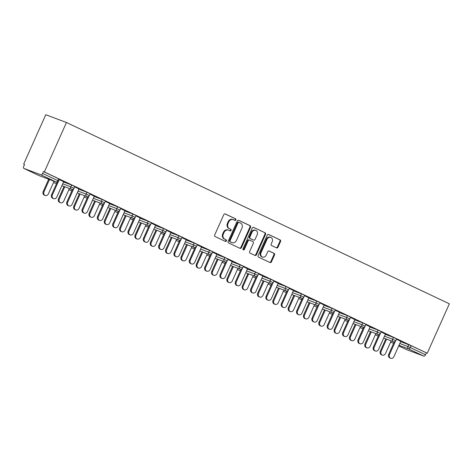 <?xml version="1.0" encoding="UTF-8"?>
<svg xmlns="http://www.w3.org/2000/svg" width="473" height="473" viewBox="0 0 473 473"><rect width="100%" height="100%" fill="white"/><g stroke="black" fill="none" stroke-linecap="round" stroke-linejoin="round"><path stroke-width="0.71" d="M235.838 219.91A0.869 0.745 110.6 0 0 235.519 218.798L225.272 213.944A1.242 1.064 110.6 0 0 223.806 214.624L214.701 234.975A1.242 1.064 110.6 0 0 215.156 236.559L225.402 241.413A0.869 0.745 110.6 0 0 226.112 239.829L224.787 239.202A3.967 3.412 110.6 0 1 223.321 234.123L224.078 232.426A3.967 3.412 110.6 0 1 228.56 230.174A3.967 3.412 110.6 0 1 228.784 230.268L230.109 230.895A0.869 0.745 110.6 0 0 230.818 229.316L229.488 228.684A3.967 3.412 110.6 0 1 228.021 223.605L228.784 221.908A3.967 3.412 110.6 0 1 233.26 219.655A3.967 3.412 110.6 0 1 233.485 219.75L234.809 220.383A0.869 0.745 110.6 0 0 235.838 219.91M234.46 220.217A0.869 0.745 110.6 0 0 234.915 218.573L224.971 213.861M225.053 241.248A0.869 0.745 110.6 0 0 225.509 239.604L224.787 239.202M229.76 230.729A0.869 0.745 110.6 0 0 230.209 229.086L229.488 228.684M276.522 247.876A1.242 1.064 110.6 0 0 277.994 247.202L280.548 241.49A1.242 1.064 110.6 0 0 280.087 239.9L268.711 234.513A1.242 1.064 110.6 0 0 267.239 235.187L258.134 255.544A1.242 1.064 110.6 0 0 258.595 257.129L269.971 262.515A1.242 1.064 110.6 0 0 271.443 261.841L274.529 254.947A1.242 1.064 110.6 0 0 274.068 253.357L269.202 251.051A1.242 1.064 110.6 0 0 267.73 251.725L266.198 255.148A3.317 2.85 110.6 0 1 262.456 257.028A3.317 2.85 110.6 0 1 261.043 252.706L267.038 239.303A3.317 2.85 110.6 0 1 270.781 237.422A3.317 2.85 110.6 0 1 272.194 241.744L271.195 243.979A1.242 1.064 110.6 0 0 271.656 245.57L276.522 247.876M427.243 353.23L44.356 171.924L66.462 122.501L449.35 303.808L427.243 353.23L411.114 345.68L410.286 347.525L425.511 354.732L426.339 352.888M250.56 227.288A1.242 1.064 110.6 0 0 250.105 225.704L238.723 220.317A1.242 1.064 110.6 0 0 237.257 220.992L228.152 241.342A1.242 1.064 110.6 0 0 228.607 242.933L239.988 248.319A1.242 1.064 110.6 0 0 241.455 247.645L250.56 227.288L249.957 227.064A1.242 1.064 110.6 0 0 249.502 225.479L238.422 220.229M253.717 227.412L265.093 232.805A1.242 1.064 110.6 0 1 265.554 234.389L256.449 254.746A1.242 1.064 110.6 0 1 254.977 255.42L250.111 253.114A1.242 1.064 110.6 0 1 249.649 251.524L253.345 243.27A1.242 1.064 110.6 0 0 252.884 241.685L249.655 240.154A1.242 1.064 110.6 0 0 248.183 240.828L244.34 249.419A0.869 0.745 110.6 0 1 242.992 248.78L252.245 228.087A1.242 1.064 110.6 0 1 253.717 227.412L253.575 227.359M66.462 122.501L45.757 114.732L23.65 164.155L24.525 164.569M40.944 174.815L23.863 168.406L39.088 175.613L56.169 182.022L40.944 174.815A1.892 0.964 -64.7 0 0 42.623 173.425L57.848 180.639L58.676 178.794L43.451 171.587L42.623 173.425M23.863 168.406A1.892 0.964 -64.7 0 1 23.827 168.388A1.892 0.964 -64.7 0 1 23.733 166.336L24.555 164.492L23.65 164.155M406.75 349.707A1.892 0.964 115.3 0 1 406.715 349.695L398.727 345.911L406.75 349.707L423.838 356.122L408.607 348.908L398.999 345.302M63.66 181.703L65.416 182.46M65.386 182.525L59.338 179.58M393.412 337.385L396.611 338.857L395.789 340.702L392.584 339.23L393.412 337.385L385.329 334.352M400.655 341.607L411.114 345.68M44.356 171.924L43.451 171.587M58.676 178.794L59.497 179.226L58.676 181.07L57.848 180.639A1.892 0.964 -64.7 0 1 56.169 182.022A1.892 1.626 110.6 0 0 56.281 182.07A1.892 1.892 0 0 0 58.676 181.07M385.454 334.08L381.132 331.957M362.761 322.876L365.966 324.348L365.144 326.187L361.94 324.72L362.761 322.876L354.679 319.843M354.803 319.571L350.481 317.448M332.117 308.361L335.322 309.833L334.494 311.677L331.289 310.205L332.117 308.361L324.035 305.327M324.159 305.055L319.837 302.933M301.472 293.851L304.671 295.323L303.849 297.168L300.645 295.696L301.472 293.851L293.39 290.818M293.508 290.546L289.192 288.424M270.822 279.342L274.027 280.808L273.199 282.653L270 281.181L270.822 279.342L262.74 276.303M262.864 276.031L258.542 273.908M240.178 264.827L243.376 266.299L242.554 268.144L239.35 266.671L240.178 264.827L232.095 261.794M232.219 261.522L227.897 259.399M209.527 250.318L212.732 251.784L211.91 253.629L208.705 252.156L209.527 250.318L201.445 247.284M201.569 247.007L197.247 244.884M178.883 235.802L182.087 237.275L181.26 239.119L178.055 237.647L178.883 235.802L170.8 232.769M170.924 232.497L166.602 230.375M148.238 221.293L151.437 222.765L150.615 224.604L147.41 223.132L148.238 221.293L140.156 218.26M140.274 217.982L135.958 215.859M117.588 206.778L120.792 208.25L119.965 210.095L116.766 208.623L117.588 206.778L109.505 203.745M109.63 203.473L105.308 201.35M86.943 192.269L90.142 193.741L89.32 195.58L86.116 194.113L86.943 192.269L78.861 189.235M78.985 188.964L74.663 186.841M71.618 185.014L74.823 186.48L73.995 188.325L70.796 186.853L71.618 185.014L63.536 181.981M94.304 196.218L89.988 194.096M102.263 199.523L105.467 200.995L104.645 202.84L101.441 201.368L102.263 199.523L94.186 196.49M124.955 210.727L120.633 208.605M132.913 214.038L136.112 215.505L135.29 217.349L132.085 215.877L132.913 214.038L124.831 211.005M155.599 225.243L151.277 223.12M163.557 228.548L166.762 230.02L165.934 231.865L162.736 230.392L163.557 228.548L155.475 225.515M186.244 239.752L181.928 237.629M194.208 243.057L197.407 244.529L196.585 246.374L193.38 244.902L194.208 243.057L186.126 240.024M216.894 254.267L212.572 252.144M224.852 257.572L228.057 259.044L227.229 260.883L224.031 259.417L224.852 257.572L216.77 254.539M247.539 268.776L243.223 266.654M255.497 272.081L258.701 273.554L257.88 275.398L254.675 273.926L255.497 272.081L247.42 269.048M278.189 283.286L273.867 281.163M286.147 286.597L289.346 288.069L288.524 289.908L285.32 288.435L286.147 286.597L278.065 283.564M308.834 297.801L304.511 295.678M316.792 301.106L319.996 302.578L319.169 304.423L315.97 302.951L316.792 301.106L308.709 298.073M339.478 312.31L335.162 310.187M347.442 315.621L350.641 317.087L349.819 318.932L346.614 317.46L347.442 315.621L339.36 312.588M370.128 326.825L365.806 324.703M378.087 330.13L381.291 331.603L380.463 333.447L377.265 331.975L378.087 330.13L370.004 327.097M400.773 341.335L396.457 339.212M425.511 354.732A1.892 0.964 115.3 0 1 423.838 356.122M232.882 219.525A3.967 3.412 110.6 0 0 232.657 219.431A3.967 3.412 110.6 0 0 228.175 221.683L228.784 221.908M228.885 228.459A3.967 3.412 110.6 0 1 227.418 223.38L228.175 221.683M228.175 230.044A3.967 3.412 110.6 0 0 227.951 229.949A3.967 3.412 110.6 0 0 223.475 232.202L224.078 232.426M224.184 238.977A3.967 3.412 110.6 0 1 222.718 233.899L223.475 232.202M239.687 248.177A1.242 1.064 110.6 0 0 240.852 247.414L249.957 227.064M239.078 222.399A0.869 0.745 110.6 0 0 238.049 222.872L230.055 240.739A0.869 0.745 110.6 0 0 230.381 241.851L231.776 242.513A3.967 3.412 110.6 0 0 232.001 242.608A3.967 3.412 110.6 0 0 236.482 240.355L241.94 228.14A3.967 3.412 110.6 0 0 240.473 223.061L239.078 222.399M238.977 222.363L238.475 222.174A0.869 0.745 110.6 0 0 237.446 222.647L238.049 222.872M232.001 242.608L231.398 242.383A3.967 3.412 110.6 0 1 231.173 242.282L229.772 241.626A0.869 0.745 110.6 0 1 229.452 240.515L237.446 222.647M253.416 227.33L265.093 232.805M254.675 255.272A1.242 1.064 110.6 0 0 255.846 254.515L264.951 234.165A1.242 1.064 110.6 0 0 264.49 232.574M249.513 240.101L249.052 239.929A1.242 1.064 110.6 0 0 247.58 240.603L243.737 249.194L244.34 249.419M243.092 249.72A0.869 0.745 110.6 0 0 243.737 249.194M257.176 234.703A3.317 2.85 110.6 0 0 255.763 230.381A3.317 2.85 110.6 0 0 252.014 232.261L249.904 236.985A1.242 1.064 110.6 0 0 250.365 238.569L253.593 240.101A1.242 1.064 110.6 0 0 255.065 239.427L257.176 234.703M255.763 230.381L255.16 230.15A3.317 2.85 110.6 0 0 251.411 232.036L252.014 232.261M253.132 239.929A1.242 1.064 110.6 0 1 252.99 239.87L249.762 238.345A1.242 1.064 110.6 0 1 249.301 236.754L251.411 232.036M270.781 237.422L270.178 237.198A3.317 2.85 110.6 0 0 266.429 239.078L267.038 239.303M262.456 257.028L261.853 256.804A3.317 2.85 110.6 0 1 260.44 252.476L266.429 239.078M269.669 262.373A1.242 1.064 110.6 0 0 270.84 261.616L273.926 254.716A1.242 1.064 110.6 0 0 273.465 253.132L268.895 250.968M276.22 247.728A1.242 1.064 110.6 0 0 277.391 246.971L279.945 241.26A1.242 1.064 110.6 0 0 279.484 239.675L268.41 234.431M45.207 195.485L44.427 195.195A2.844 2.442 -69.4 0 1 43.214 191.488L43.995 191.784A2.844 2.442 110.6 0 0 45.207 195.485A2.844 2.442 110.6 0 0 48.417 193.877L54.07 181.242M49.482 179.521L43.995 191.784M48.695 179.226L43.214 191.488M53.597 198.636L52.816 198.341A2.844 2.442 -69.4 0 1 51.604 194.634L52.385 194.929A2.844 2.442 110.6 0 0 53.597 198.636A2.844 2.442 110.6 0 0 56.807 197.022L63.689 181.644M51.604 194.634L57.174 182.176M52.385 194.929L58.38 181.531M60.532 202.746L59.746 202.45A2.844 2.442 -69.4 0 1 58.534 198.743L59.32 199.038A2.844 2.442 110.6 0 0 60.532 202.746A2.844 2.442 110.6 0 0 63.743 201.131L69.389 188.496M64.807 186.776L59.32 199.038M64.021 186.48L58.534 198.743M75.857 210L75.071 209.705A2.844 2.442 -69.4 0 1 73.859 205.997L74.645 206.293A2.844 2.442 110.6 0 0 75.857 210A2.844 2.442 110.6 0 0 79.062 208.386L84.714 195.751M80.126 194.031L74.645 206.293M79.346 193.735L73.859 205.997M91.177 217.255L90.396 216.959A2.844 2.442 -69.4 0 1 89.184 213.252L89.965 213.548A2.844 2.442 110.6 0 0 91.177 217.255A2.844 2.442 110.6 0 0 94.387 215.641L100.04 203.006M95.451 201.285L89.965 213.548M94.665 200.995L89.184 213.252M106.502 224.509L105.716 224.22A2.844 2.442 -69.4 0 1 104.503 220.513L105.29 220.802A2.844 2.442 110.6 0 0 106.502 224.509A2.844 2.442 110.6 0 0 109.712 222.895L115.359 210.266M110.777 208.546L105.29 220.802M109.99 208.25L104.503 220.513M121.827 231.77L121.041 231.474A2.844 2.442 -69.4 0 1 119.829 227.767L120.615 228.063A2.844 2.442 110.6 0 0 121.827 231.77A2.844 2.442 110.6 0 0 125.032 230.156L130.684 217.521M126.096 215.8L120.615 228.063M125.315 215.505L119.829 227.767M68.922 205.891L68.136 205.595A2.844 2.442 -69.4 0 1 66.924 201.894L67.71 202.184A2.844 2.442 110.6 0 0 68.922 205.891A2.844 2.442 110.6 0 0 72.133 204.277L79.009 188.898M66.924 201.894L72.499 189.431M67.71 202.184L73.705 188.786M84.247 213.152L83.461 212.856A2.844 2.442 -69.4 0 1 82.249 209.149L83.035 209.444A2.844 2.442 110.6 0 0 84.247 213.152A2.844 2.442 110.6 0 0 87.452 211.537L94.334 196.153M82.249 209.149L87.824 196.691M83.035 209.444L89.025 196.041M99.567 220.406L98.786 220.111A2.844 2.442 -69.4 0 1 97.574 216.403L98.354 216.699A2.844 2.442 110.6 0 0 99.567 220.406A2.844 2.442 110.6 0 0 102.777 218.792L109.659 203.408M97.574 216.403L103.144 203.946M98.354 216.699L104.35 203.301M114.892 227.661L114.105 227.365A2.844 2.442 -69.4 0 1 112.893 223.658L113.68 223.954A2.844 2.442 110.6 0 0 114.892 227.661A2.844 2.442 110.6 0 0 118.102 226.047L124.978 210.668M112.893 223.658L118.469 211.2M113.68 223.954L119.675 210.556M130.217 234.915L129.431 234.62A2.844 2.442 -69.4 0 1 128.218 230.913L129.005 231.208A2.844 2.442 110.6 0 0 130.217 234.915A2.844 2.442 110.6 0 0 133.421 233.301L140.304 217.923M128.218 230.913L133.794 218.455M129.005 231.208L135 217.811M137.146 239.025L136.366 238.729A2.844 2.442 -69.4 0 1 135.154 235.022L135.934 235.318A2.844 2.442 110.6 0 0 137.146 239.025A2.844 2.442 110.6 0 0 140.357 237.411L146.009 224.776M141.421 223.055L135.934 235.318M140.635 222.759L135.154 235.022M145.536 242.17L144.756 241.88A2.844 2.442 -69.4 0 1 143.544 238.173L144.33 238.463A2.844 2.442 110.6 0 0 145.536 242.17A2.844 2.442 110.6 0 0 148.747 240.556L155.629 225.178M143.544 238.173L149.113 225.71M144.33 238.463L150.319 225.065M152.472 246.279L151.685 245.984A2.844 2.442 -69.4 0 1 150.473 242.277L151.259 242.572A2.844 2.442 110.6 0 0 152.472 246.279A2.844 2.442 110.6 0 0 155.682 244.665L161.334 232.03M156.746 230.31L151.259 242.572M155.96 230.014L150.473 242.277M160.861 249.431L160.075 249.135A2.844 2.442 -69.4 0 1 158.869 245.428L159.649 245.724A2.844 2.442 110.6 0 0 160.861 249.431A2.844 2.442 110.6 0 0 164.072 247.817L170.954 232.432M158.869 245.428L164.438 232.97M159.649 245.724L165.645 232.326M167.797 253.534L167.01 253.238A2.844 2.442 -69.4 0 1 165.798 249.531L166.585 249.827A2.844 2.442 110.6 0 0 167.797 253.534A2.844 2.442 110.6 0 0 171.001 251.92L176.654 239.291M172.071 237.564L166.585 249.827M171.285 237.275L165.798 249.531M176.187 256.685L175.4 256.39A2.844 2.442 -69.4 0 1 174.188 252.683L174.975 252.978A2.844 2.442 110.6 0 0 176.187 256.685A2.844 2.442 110.6 0 0 179.397 255.071L186.273 239.687M174.188 252.683L179.764 240.225M174.975 252.978L180.97 239.58M183.122 260.789L182.336 260.499A2.844 2.442 -69.4 0 1 181.124 256.792L181.91 257.087A2.844 2.442 110.6 0 0 183.122 260.789A2.844 2.442 110.6 0 0 186.327 259.18L191.979 246.545M187.391 244.825L181.91 257.087M186.61 244.529L181.124 256.792M191.512 263.94L190.725 263.644A2.844 2.442 -69.4 0 1 189.513 259.937L190.3 260.233A2.844 2.442 110.6 0 0 191.512 263.94A2.844 2.442 110.6 0 0 194.716 262.326L201.599 246.947M189.513 259.937L195.089 247.48M190.3 260.233L196.289 246.835M198.441 268.049L197.661 267.753A2.844 2.442 -69.4 0 1 196.449 264.046L197.229 264.342A2.844 2.442 110.6 0 0 198.441 268.049A2.844 2.442 110.6 0 0 201.652 266.435L207.304 253.8M202.716 252.079L197.229 264.342M201.93 251.784L196.449 264.046M206.831 271.195L206.051 270.899A2.844 2.442 -69.4 0 1 204.839 267.198L205.619 267.487A2.844 2.442 110.6 0 0 206.831 271.195A2.844 2.442 110.6 0 0 210.042 269.58L216.924 254.202M204.839 267.198L210.408 254.734M205.619 267.487L211.614 254.09M213.766 275.304L212.98 275.008A2.844 2.442 -69.4 0 1 211.768 271.301L212.554 271.597A2.844 2.442 110.6 0 0 213.766 275.304A2.844 2.442 110.6 0 0 216.977 273.69L222.623 261.055M218.041 259.334L212.554 271.597M217.255 259.038L211.768 271.301M222.156 278.455L221.37 278.159A2.844 2.442 -69.4 0 1 220.158 274.452L220.944 274.748A2.844 2.442 110.6 0 0 222.156 278.455A2.844 2.442 110.6 0 0 225.367 276.841L232.243 261.457M220.158 274.452L225.733 261.995M220.944 274.748L226.939 261.344M229.092 282.558L228.305 282.263A2.844 2.442 -69.4 0 1 227.093 278.556L227.88 278.851A2.844 2.442 110.6 0 0 229.092 282.558A2.844 2.442 110.6 0 0 232.296 280.944L237.949 268.309M233.36 266.589L227.88 278.851M232.58 266.293L227.093 278.556M237.481 285.71L236.695 285.414A2.844 2.442 -69.4 0 1 235.483 281.707L236.269 282.003A2.844 2.442 110.6 0 0 237.481 285.71A2.844 2.442 110.6 0 0 240.686 284.096L247.568 268.711M235.483 281.707L241.059 269.249M236.269 282.003L242.259 268.605M244.411 289.813L243.63 289.517A2.844 2.442 -69.4 0 1 242.418 285.816L243.199 286.106A2.844 2.442 110.6 0 0 244.411 289.813A2.844 2.442 110.6 0 0 247.621 288.199L253.274 275.57M248.686 273.849L243.199 286.106M247.899 273.554L242.418 285.816M252.801 292.964L252.02 292.669A2.844 2.442 -69.4 0 1 250.808 288.962L251.589 289.257A2.844 2.442 110.6 0 0 252.801 292.964A2.844 2.442 110.6 0 0 256.011 291.35L262.893 275.966M250.808 288.962L256.378 276.504M251.589 289.257L257.584 275.86M259.736 297.074L258.95 296.778A2.844 2.442 -69.4 0 1 257.738 293.071L258.524 293.366A2.844 2.442 110.6 0 0 259.736 297.074A2.844 2.442 110.6 0 0 262.947 295.459L268.599 282.824M264.011 281.104L258.524 293.366M263.225 280.808L257.738 293.071M268.126 300.219L267.34 299.923A2.844 2.442 -69.4 0 1 266.128 296.216L266.914 296.512A2.844 2.442 110.6 0 0 268.126 300.219A2.844 2.442 110.6 0 0 271.336 298.605L278.213 283.226M266.128 296.216L271.703 283.759M266.914 296.512L272.909 283.114M275.061 304.328L274.275 304.033A2.844 2.442 -69.4 0 1 273.063 300.325L273.849 300.621A2.844 2.442 110.6 0 0 275.061 304.328A2.844 2.442 110.6 0 0 278.266 302.714L283.918 290.079M279.33 288.359L273.849 300.621M278.55 288.063L273.063 300.325M283.451 307.474L282.665 307.184A2.844 2.442 -69.4 0 1 281.453 303.477L282.239 303.767A2.844 2.442 110.6 0 0 283.451 307.474A2.844 2.442 110.6 0 0 286.656 305.86L293.538 290.481M281.453 303.477L287.028 291.013M282.239 303.767L288.234 290.369M290.381 311.583L289.6 311.287A2.844 2.442 -69.4 0 1 288.388 307.58L289.169 307.876A2.844 2.442 110.6 0 0 290.381 311.583A2.844 2.442 110.6 0 0 293.591 309.969L299.243 297.334M294.655 295.613L289.169 307.876M293.869 295.318L288.388 307.58M298.77 314.734L297.99 314.439A2.844 2.442 -69.4 0 1 296.778 310.731L297.564 311.027A2.844 2.442 110.6 0 0 298.77 314.734A2.844 2.442 110.6 0 0 301.981 313.12L308.863 297.736M296.778 310.731L302.348 298.274M297.564 311.027L303.554 297.629M305.706 318.837L304.919 318.542A2.844 2.442 -69.4 0 1 303.707 314.835L304.494 315.13A2.844 2.442 110.6 0 0 305.706 318.837A2.844 2.442 110.6 0 0 308.916 317.223L314.569 304.594M309.981 302.868L304.494 315.13M309.194 302.578L303.707 314.835M314.096 321.989L313.309 321.693A2.844 2.442 -69.4 0 1 312.103 317.986L312.884 318.282A2.844 2.442 110.6 0 0 314.096 321.989A2.844 2.442 110.6 0 0 317.306 320.375L324.188 304.99M312.103 317.986L317.673 305.528M312.884 318.282L318.879 304.884M321.031 326.092L320.245 325.802A2.844 2.442 -69.4 0 1 319.033 322.095L319.819 322.385A2.844 2.442 110.6 0 0 321.031 326.092A2.844 2.442 110.6 0 0 324.242 324.478L329.888 311.849M325.306 310.128L319.819 322.385M324.519 309.833L319.033 322.095M329.421 329.243L328.634 328.948A2.844 2.442 -69.4 0 1 327.422 325.241L328.209 325.536A2.844 2.442 110.6 0 0 329.421 329.243A2.844 2.442 110.6 0 0 332.631 327.629L339.508 312.251M327.422 325.241L332.998 312.783M328.209 325.536L334.204 312.139M336.356 333.353L335.57 333.057A2.844 2.442 -69.4 0 1 334.358 329.35L335.144 329.646A2.844 2.442 110.6 0 0 336.356 333.353A2.844 2.442 110.6 0 0 339.561 331.739L345.213 319.104M340.625 317.383L335.144 329.646M339.845 317.087L334.358 329.35M344.746 336.498L343.96 336.202A2.844 2.442 -69.4 0 1 342.748 332.501L343.534 332.791A2.844 2.442 110.6 0 0 344.746 336.498A2.844 2.442 110.6 0 0 347.951 334.884L354.833 319.506M342.748 332.501L348.323 320.038M343.534 332.791L349.523 319.393M351.675 340.607L350.895 340.312A2.844 2.442 -69.4 0 1 349.683 336.605L350.463 336.9A2.844 2.442 110.6 0 0 351.675 340.607A2.844 2.442 110.6 0 0 354.886 338.993L360.538 326.358M355.95 324.638L350.463 336.9M355.164 324.342L349.683 336.605M360.065 343.753L359.285 343.463A2.844 2.442 -69.4 0 1 358.073 339.756L358.853 340.052A2.844 2.442 110.6 0 0 360.065 343.753A2.844 2.442 110.6 0 0 363.276 342.145L370.158 326.76M358.073 339.756L363.642 327.298M358.853 340.052L364.849 326.648M367.001 347.862L366.214 347.566A2.844 2.442 -69.4 0 1 365.002 343.859L365.789 344.155A2.844 2.442 110.6 0 0 367.001 347.862A2.844 2.442 110.6 0 0 370.211 346.248L375.858 333.613M371.275 331.892L365.789 344.155M370.489 331.597L365.002 343.859M375.391 351.013L374.604 350.718A2.844 2.442 -69.4 0 1 373.392 347.011L374.178 347.306A2.844 2.442 110.6 0 0 375.391 351.013A2.844 2.442 110.6 0 0 378.601 349.399L385.477 334.015M373.392 347.011L378.968 334.553M374.178 347.306L380.174 333.908M382.326 355.117L381.54 354.821A2.844 2.442 -69.4 0 1 380.327 351.12L381.114 351.409A2.844 2.442 110.6 0 0 382.326 355.117A2.844 2.442 110.6 0 0 385.53 353.502L391.183 340.873M386.595 339.147L381.114 351.409M385.814 338.857L380.327 351.12M390.716 358.268L389.929 357.972A2.844 2.442 -69.4 0 1 388.717 354.265L389.504 354.561A2.844 2.442 110.6 0 0 390.716 358.268A2.844 2.442 110.6 0 0 393.92 356.654L400.802 341.27M388.717 354.265L394.293 341.808M389.504 354.561L395.493 341.163M234.915 218.573L235.519 218.798M225.509 239.604L226.112 239.829M230.209 229.086L230.818 229.316M393.631 343.286L391.49 342.482A1.892 0.964 115.3 0 1 391.413 342.44M390.799 341.737A1.892 1.626 -69.4 0 0 391.526 342.499A1.892 0.964 115.3 0 1 391.49 342.482A1.892 1.892 0 0 1 390.745 341.855M399.827 343.451L410.286 347.525A1.892 0.964 115.3 0 1 408.607 348.908A1.892 1.626 -69.4 0 1 407.909 346.484L408.731 344.64M62.714 183.82L70.796 186.853A1.892 1.626 -69.4 0 0 71.494 189.283A1.892 1.626 110.6 0 0 71.6 189.324A1.892 1.892 0 0 0 73.995 188.325M53.626 182.223A1.892 1.892 0 0 0 54.519 182.915A1.892 1.626 110.6 0 1 54.413 182.868A1.892 1.626 -69.4 0 1 53.68 182.105M78.033 191.08L86.116 194.113A1.892 1.626 -69.4 0 0 86.819 196.537A1.892 1.626 110.6 0 0 86.926 196.585A1.892 1.892 0 0 0 89.32 195.58M93.358 198.335L101.441 201.368A1.892 1.626 -69.4 0 0 102.138 203.792A1.892 1.626 110.6 0 0 102.251 203.839A1.892 1.892 0 0 0 104.645 202.84M108.684 205.589L116.766 208.623A1.892 1.626 -69.4 0 0 117.464 211.047A1.892 1.626 110.6 0 0 117.57 211.094A1.892 1.892 0 0 0 119.965 210.095M124.009 212.844L132.085 215.877A1.892 1.626 -69.4 0 0 132.789 218.307A1.892 1.626 110.6 0 0 132.895 218.349A1.892 1.892 0 0 0 135.29 217.349M139.328 220.099L147.41 223.132A1.892 1.626 -69.4 0 0 148.114 225.562A1.892 1.626 110.6 0 0 148.22 225.603A1.892 1.892 0 0 0 150.615 224.604M154.653 227.359L162.736 230.392A1.892 1.626 -69.4 0 0 163.433 232.817A1.892 1.626 110.6 0 0 163.54 232.864A1.892 1.892 0 0 0 165.934 231.865M169.978 234.614L178.055 237.647A1.892 1.626 -69.4 0 0 178.759 240.071A1.892 1.626 110.6 0 0 178.865 240.118A1.892 1.892 0 0 0 181.26 239.119M185.298 241.869L193.38 244.902A1.892 1.626 -69.4 0 0 194.084 247.326A1.892 1.626 110.6 0 0 194.19 247.373A1.892 1.892 0 0 0 196.585 246.374M200.623 249.123L208.705 252.156A1.892 1.626 -69.4 0 0 209.403 254.586A1.892 1.626 110.6 0 0 209.515 254.628A1.892 1.892 0 0 0 211.91 253.629M215.948 256.384L224.031 259.417A1.892 1.626 -69.4 0 0 224.728 261.841A1.892 1.626 110.6 0 0 224.835 261.888A1.892 1.892 0 0 0 227.229 260.883M231.267 263.638L239.35 266.671A1.892 1.626 -69.4 0 0 240.053 269.096A1.892 1.626 110.6 0 0 240.16 269.143A1.892 1.892 0 0 0 242.554 268.144M246.593 270.893L254.675 273.926A1.892 1.626 -69.4 0 0 255.373 276.35A1.892 1.626 110.6 0 0 255.485 276.398A1.892 1.892 0 0 0 257.88 275.398M261.918 278.148L270 281.181A1.892 1.626 -69.4 0 0 270.698 283.611A1.892 1.626 110.6 0 0 270.804 283.652A1.892 1.892 0 0 0 273.199 282.653M277.243 285.402L285.32 288.435A1.892 1.626 -69.4 0 0 286.023 290.865A1.892 1.626 110.6 0 0 286.13 290.907A1.892 1.892 0 0 0 288.524 289.908M292.562 292.663L300.645 295.696A1.892 1.626 -69.4 0 0 301.348 298.12A1.892 1.626 110.6 0 0 301.455 298.167A1.892 1.892 0 0 0 303.849 297.168M307.888 299.917L315.97 302.951A1.892 1.626 -69.4 0 0 316.668 305.375A1.892 1.626 110.6 0 0 316.774 305.422A1.892 1.892 0 0 0 319.169 304.423M323.213 307.172L331.289 310.205A1.892 1.626 -69.4 0 0 331.993 312.629A1.892 1.626 110.6 0 0 332.099 312.677A1.892 1.892 0 0 0 334.494 311.677M338.532 314.427L346.614 317.46A1.892 1.626 -69.4 0 0 347.318 319.89A1.892 1.626 110.6 0 0 347.424 319.931A1.892 1.892 0 0 0 349.819 318.932M353.857 321.687L361.94 324.72A1.892 1.626 -69.4 0 0 362.637 327.145A1.892 1.626 110.6 0 0 362.75 327.192A1.892 1.892 0 0 0 365.144 326.187M369.182 328.942L377.265 331.975A1.892 1.626 -69.4 0 0 377.962 334.399A1.892 1.626 110.6 0 0 378.069 334.446A1.892 1.892 0 0 0 380.463 333.447M384.502 336.197L392.584 339.23A1.892 1.626 -69.4 0 0 393.288 341.654A1.892 1.626 110.6 0 0 393.394 341.701A1.892 1.892 0 0 0 395.789 340.702M56.512 183.66L54.519 182.915A1.892 1.626 110.6 0 0 54.632 182.95M68.952 189.478A1.892 1.892 0 0 0 69.844 190.17A1.892 1.626 110.6 0 1 69.738 190.122A1.892 1.626 -69.4 0 1 69.005 189.36M71.837 190.921L69.844 190.17A1.892 1.626 110.6 0 0 69.951 190.205M84.277 196.733A1.892 1.892 0 0 0 85.164 197.424A1.892 1.626 110.6 0 1 85.057 197.383A1.892 1.626 -69.4 0 1 84.33 196.614M87.156 198.175L85.164 197.424A1.892 1.626 110.6 0 0 85.276 197.466M99.602 203.987A1.892 1.892 0 0 0 100.489 204.685A1.892 1.626 110.6 0 1 100.382 204.638A1.892 1.626 -69.4 0 1 99.655 203.869M102.481 205.43L100.489 204.685A1.892 1.626 110.6 0 0 100.601 204.72M114.921 211.248A1.892 1.892 0 0 0 115.814 211.939A1.892 1.626 110.6 0 1 115.708 211.892A1.892 1.626 -69.4 0 1 114.974 211.129M117.807 212.684L115.814 211.939A1.892 1.626 110.6 0 0 115.926 211.975M130.246 218.502A1.892 1.892 0 0 0 131.139 219.194A1.892 1.626 110.6 0 1 131.027 219.147A1.892 1.626 -69.4 0 1 130.3 218.384M133.126 219.939L131.139 219.194A1.892 1.626 110.6 0 0 131.246 219.23M145.572 225.757A1.892 1.892 0 0 0 146.459 226.449A1.892 1.626 110.6 0 1 146.352 226.407A1.892 1.626 -69.4 0 1 145.625 225.639M148.451 227.2L146.459 226.449A1.892 1.626 110.6 0 0 146.571 226.484M160.891 233.012A1.892 1.892 0 0 0 161.784 233.703A1.892 1.626 110.6 0 1 161.677 233.662A1.892 1.626 -69.4 0 1 160.944 232.893M163.776 234.454L161.784 233.703A1.892 1.626 110.6 0 0 161.896 233.745M176.216 240.272A1.892 1.892 0 0 0 177.109 240.964A1.892 1.626 110.6 0 1 176.997 240.917A1.892 1.626 -69.4 0 1 176.269 240.154M179.096 241.709L177.109 240.964A1.892 1.626 110.6 0 0 177.215 240.999M191.541 247.527A1.892 1.892 0 0 0 192.428 248.219A1.892 1.626 110.6 0 1 192.322 248.171A1.892 1.626 -69.4 0 1 191.595 247.409M194.421 248.964L192.428 248.219A1.892 1.626 110.6 0 0 192.541 248.254M206.861 254.781A1.892 1.892 0 0 0 207.753 255.473A1.892 1.626 110.6 0 1 207.647 255.426A1.892 1.626 -69.4 0 1 206.914 254.663M209.746 256.224L207.753 255.473A1.892 1.626 110.6 0 0 207.866 255.509M222.186 262.036A1.892 1.892 0 0 0 223.079 262.728A1.892 1.626 110.6 0 1 222.972 262.686A1.892 1.626 -69.4 0 1 222.239 261.918M225.071 263.479L223.079 262.728A1.892 1.626 110.6 0 0 223.185 262.763M237.511 269.291A1.892 1.892 0 0 0 238.398 269.988A1.892 1.626 110.6 0 1 238.291 269.941A1.892 1.626 -69.4 0 1 237.564 269.172M240.39 270.733L238.398 269.988A1.892 1.626 110.6 0 0 238.51 270.024M252.836 276.551A1.892 1.892 0 0 0 253.723 277.243A1.892 1.626 110.6 0 1 253.617 277.196A1.892 1.626 -69.4 0 1 252.889 276.433M255.716 277.988L253.723 277.243A1.892 1.626 110.6 0 0 253.835 277.279M268.156 283.806A1.892 1.892 0 0 0 269.048 284.498A1.892 1.626 110.6 0 1 268.942 284.45A1.892 1.626 -69.4 0 1 268.209 283.688M271.041 285.243L269.048 284.498A1.892 1.626 110.6 0 0 269.161 284.533M283.481 291.061A1.892 1.892 0 0 0 284.374 291.752A1.892 1.626 110.6 0 1 284.261 291.711A1.892 1.626 -69.4 0 1 283.534 290.942M286.36 292.503L284.374 291.752A1.892 1.626 110.6 0 0 284.48 291.788M298.806 298.315A1.892 1.892 0 0 0 299.693 299.007A1.892 1.626 110.6 0 1 299.586 298.966A1.892 1.626 -69.4 0 1 298.859 298.197M301.685 299.758L299.693 299.007A1.892 1.626 110.6 0 0 299.805 299.048M314.125 305.57A1.892 1.892 0 0 0 315.018 306.268A1.892 1.626 110.6 0 1 314.912 306.22A1.892 1.626 -69.4 0 1 314.178 305.457M317.011 307.012L315.018 306.268A1.892 1.626 110.6 0 0 315.13 306.303M329.45 312.83A1.892 1.892 0 0 0 330.343 313.522A1.892 1.626 110.6 0 1 330.231 313.475A1.892 1.626 -69.4 0 1 329.504 312.712M332.33 314.267L330.343 313.522A1.892 1.626 110.6 0 0 330.45 313.558M344.776 320.085A1.892 1.892 0 0 0 345.662 320.777A1.892 1.626 110.6 0 1 345.556 320.729A1.892 1.626 -69.4 0 1 344.829 319.967M347.655 321.528L345.662 320.777A1.892 1.626 110.6 0 0 345.775 320.812M360.095 327.34A1.892 1.892 0 0 0 360.988 328.031A1.892 1.626 110.6 0 1 360.881 327.99A1.892 1.626 -69.4 0 1 360.148 327.221M362.98 328.782L360.988 328.031A1.892 1.626 110.6 0 0 361.1 328.067M375.42 334.594A1.892 1.892 0 0 0 376.313 335.292A1.892 1.626 110.6 0 1 376.206 335.245A1.892 1.626 -69.4 0 1 375.473 334.476M378.305 336.037L376.313 335.292A1.892 1.626 110.6 0 0 376.419 335.327M227.418 223.38L228.021 223.605M222.718 233.899L223.321 234.123M240.852 247.414L241.455 247.645M249.502 225.479L250.105 225.704M229.452 240.515L230.055 240.739M229.772 241.626L230.381 241.851M231.173 242.282L231.776 242.513M264.951 234.165L265.554 234.389M255.846 254.515L256.449 254.746M247.58 240.603L248.183 240.828M249.301 236.754L249.904 236.985M249.762 238.345L250.365 238.569M252.99 239.87L253.593 240.101M260.44 252.476L261.043 252.706M273.465 253.132L274.068 253.357M273.926 254.716L274.529 254.947M270.84 261.616L271.443 261.841M279.484 239.675L280.087 239.9M279.945 241.26L280.548 241.49M277.391 246.971L277.994 247.202M23.827 168.388L39.052 175.595A1.892 1.892 0 0 0 39.194 175.66L56.281 182.07M61.88 185.676L71.6 189.324M77.205 192.937L86.926 196.585M92.531 200.191L102.251 203.839M107.85 207.446L117.57 211.094M123.175 214.701L132.895 218.349M138.5 221.955L148.22 225.603M153.826 229.216L163.54 232.864M169.145 236.47L178.865 240.118M184.47 243.725L194.19 247.373M199.795 250.98L209.515 254.628M215.114 258.24L224.835 261.888M230.44 265.495L240.16 269.143M245.765 272.75L255.485 276.398M261.084 280.004L270.804 283.652M276.409 287.259L286.13 290.907M291.735 294.519L301.455 298.167M307.06 301.774L316.774 305.422M322.379 309.029L332.099 312.677M337.704 316.283L347.424 319.931M353.029 323.538L362.75 327.192M368.349 330.798L378.069 334.446M383.674 338.053L393.394 341.701M232.657 219.431L233.26 219.655M227.951 229.949L228.56 230.174M238.427 222.156L239.031 222.381M248.981 239.9L249.584 240.124M253.061 239.906L253.664 240.13"/></g></svg>

